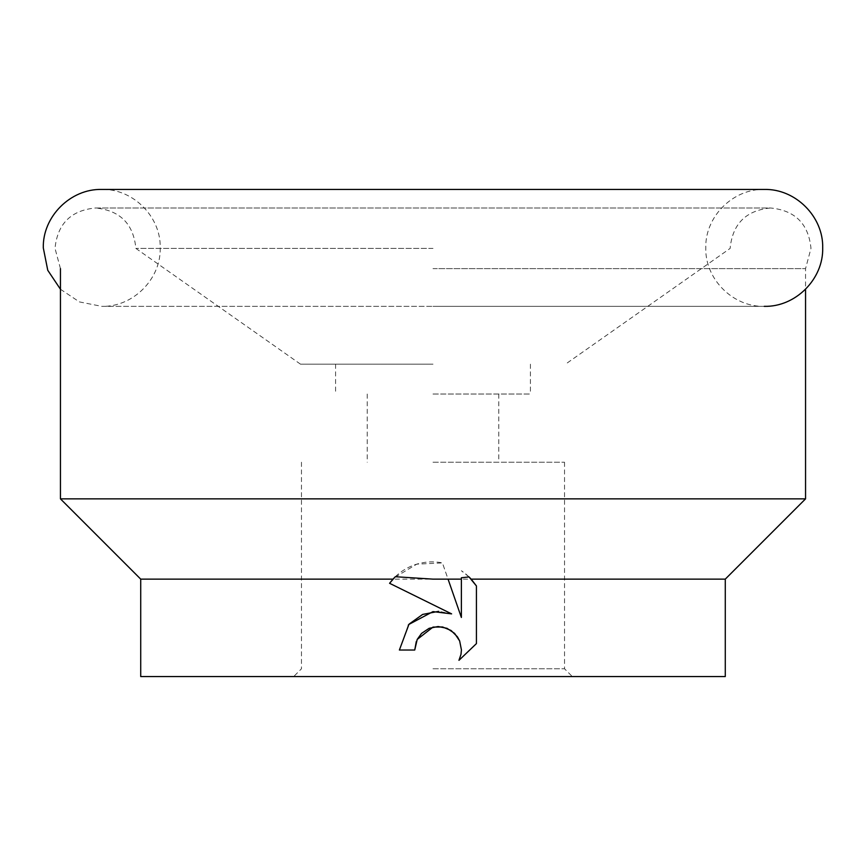 <?xml version="1.0" encoding="UTF-8"?>
<svg xmlns="http://www.w3.org/2000/svg" width="866" height="866" viewBox="0 0 866 866"><rect width="100%" height="100%" fill="white"/><g stroke="black" fill="none" stroke-linecap="round" stroke-linejoin="round"><path stroke-width="0.65" stroke-dasharray="4.33 3.25" d="M433 268.622L805.553 268.622L433 268.622M433 248.412L135.875 248.412L433 248.412M433 364.175L300.502 364.175L433 364.175M805.553 498.859L60.447 498.859M725.275 579.138L140.725 579.138M433 394.03L530.425 394.03L433 394.03M433 462.228L564.524 462.228L433 462.228M433 668.769L564.524 668.769L433 668.769M725.275 676.562L140.725 676.562M416.308 641.479L417.206 639.433M469.026 576.929L461.372 570.737A52.891 52.891 0 0 1 469.026 576.929M476.43 643.6L476.43 585.957M408.287 625.133L399.388 650.03L414.738 650.03M395.34 576.724A52.891 52.891 0 0 1 442.418 562.911L447.928 578.759M389.581 583.294L451.608 613.875L438.737 611.32M461.372 577.763L461.372 617.458L442.418 562.911L416.762 564.156L394.539 577.525M433 676.562L293.682 676.562L433 676.562M60.447 289.244L79.401 301.909L101.755 306.348L433 306.348L101.755 306.348C132.996 307.149 161.011 279.123 160.21 247.893C161.011 216.652 132.985 188.636 101.755 189.438L764.245 189.438C733.015 188.636 704.989 216.652 705.79 247.893C704.989 279.123 733.004 307.149 764.245 306.348L433 306.348L764.245 306.348M60.447 268.622L55.023 248.412C57.427 223.861 70.904 210.384 95.455 207.992L770.545 207.992C795.096 210.384 808.573 223.861 810.977 248.412L805.553 268.622L805.553 289.244M300.502 364.175L135.875 248.412C133.483 223.861 120.006 210.384 95.455 207.992L770.545 207.992C745.994 210.384 732.517 223.861 730.125 248.412L565.498 364.175M530.425 364.175L530.425 394.03M498.762 394.03L498.762 462.228M564.524 462.228L564.524 668.769L572.318 676.562M301.476 462.228L301.476 668.769L293.682 676.562M367.238 394.03L367.238 462.228M335.575 364.175L335.575 394.03"/><path stroke-width="1.3" d="M394.539 577.525L389.581 583.294L393.002 579.138L140.725 579.138L60.447 498.859L805.553 498.859L805.553 289.244M393.002 579.138L395.34 576.724L433 579.138L461.372 579.138L461.372 577.763L469.026 576.929L471.158 579.138L725.275 579.138L805.553 498.859M471.158 579.138L476.43 585.957L476.43 643.6L458.958 660.325L460.993 654.371L461.426 649.879L459.651 640.948L457.454 636.856L451.11 630.513L442.58 626.973L433 627.092L417.206 639.433L414.738 650.03L399.388 650.03L408.904 624.418L433 611.612L451.608 613.875L389.581 583.294M140.725 579.138L140.725 676.562L725.275 676.562L725.275 579.138M414.738 650.03L416.308 641.479M476.43 585.957L469.026 576.929M417.206 639.433L421.58 633.371L429.146 628.315L438.088 626.529L447.018 628.315L454.596 633.371L459.651 640.948L461.426 649.879L460.993 654.371L458.958 660.325L476.43 643.6M438.737 611.32L422.619 614.438L409.315 623.953M409.25 624.029L408.287 625.133M448.058 579.138L461.372 617.458L461.372 579.138M764.245 306.348C795.486 307.149 823.501 279.123 822.7 247.893C823.501 216.662 795.486 188.636 764.245 189.438L101.755 189.438C70.514 188.636 42.499 216.662 43.3 247.893L47.76 270.279L60.447 289.244M60.447 268.622L60.447 498.859"/></g></svg>
